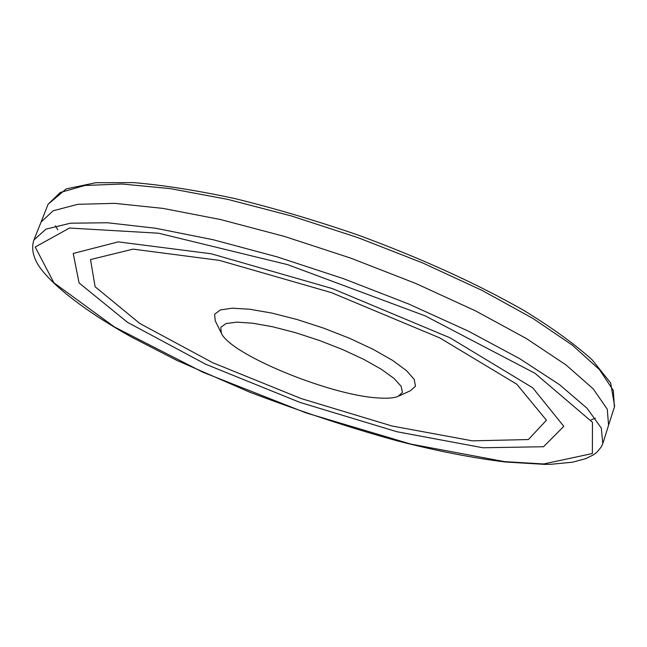 <?xml version="1.0" encoding="UTF-8"?>
<svg xmlns="http://www.w3.org/2000/svg" width="647" height="647" viewBox="0 0 647 647"><rect width="100%" height="100%" fill="white"/><g stroke="black" fill="none" stroke-linecap="round" stroke-linejoin="round"><path stroke-width="0.97" d="M482.961 447.773L543.545 446.729L563.812 426.333L532.691 387.771L449.98 337.791L332.453 288.619L211.173 253.77L118.264 241.873L73.216 253.47L79.071 282.933L127.532 322.343L205.689 364.229L299.909 402.394L396.878 431.727L482.961 447.773M472.383 440.842L528.413 439.548L546.448 420.218L516.791 384.221L439.887 337.96L331.377 292.606L219.406 260.385L133.08 249.135L90.507 259.568L95.109 286.758L139.792 323.476L212.726 362.716L301.065 398.536L391.985 426.001L472.383 440.842M399.086 395.915L410.408 390.739L415.471 386.227L414.201 379.385L406.445 370.585L392.511 360.347L373.173 349.348L349.712 338.357L323.759 328.175L297.191 319.553L271.942 313.099L249.782 309.242L232.208 308.198L220.279 309.953L214.586 314.305L215.265 320.872L221.193 332.898M376.748 397.848C386.388 398.657 393.473 398.172 397.994 396.409L402.434 392.397L401.14 386.283L393.999 378.414L381.326 369.259L363.84 359.417L342.675 349.566L319.311 340.427L295.396 332.639L272.662 326.767L252.694 323.201L236.81 322.133L225.981 323.573L220.773 327.35L221.323 333.148C230.259 354.224 328.328 394.686 376.748 397.848M40.615 223.207L41.084 222.034L53.175 210.776L77.818 204.306L114.81 203.36L163.068 208.407L220.562 219.543L284.324 236.39L350.682 258.104L415.617 283.402L475.246 310.738L526.205 338.438L566.012 364.932L593.194 388.855L607.266 409.187L608.584 425.249L603.085 442.75M591.18 419.895L595.426 418.14M504.523 461.618L410.837 444.101L305.942 412.867L202.899 372.235L114.422 326.961L53.911 282.804L35.197 247.025L69.464 228.043L158.547 233.211L287.664 264.655L425.233 315.898L534.972 373.279L592.474 422.305L592.369 453.539L543.65 463.972L504.523 461.618M33.531 240.927L33.959 239.891L45.929 229.151L70.474 223.207L107.418 222.754L155.668 228.254L213.211 239.746L277.062 256.851L343.549 278.695L408.661 303.993L468.477 331.191L519.646 358.64L559.663 384.763L587.055 408.257L601.314 428.104L602.802 443.664L601.33 446.899L596.639 452.479L593.517 454.809L585.883 458.618L572.49 462.209L551.009 464.287L544.928 464.392L505.38 462.007M47.611 205.447L48.064 204.274L60.252 192.474L84.975 185.471L122.032 184.023L170.339 188.625L227.849 199.405L291.579 216.009L357.872 237.619L422.693 262.949L482.169 290.454L532.942 318.437L572.53 345.296L599.486 369.663L613.316 390.473L614.391 407.028L608.859 424.375M57.769 229.806L55.416 225.835M41.076 222.05L33.919 239.972C31.388 247.566 32.746 255.8 38.011 264.655C50.628 284.429 85.307 311.264 131.147 336.861L177.092 360.508L249.677 392.163C302.23 412.082 351.661 428.371 397.986 441.044C437.04 451.016 472.811 458.003 505.315 461.998M41.044 222.123L48.08 204.258L66.269 188.859L95.788 182.721L133.492 182.608C163.497 185.147 197.489 190.509 235.484 198.71C275.096 208.48 315.793 220.53 357.581 234.869C421.019 258.226 476.451 283.418 523.884 310.455C552.312 327.892 575.102 344.39 592.264 359.95L610.647 382.992L614.65 406.235"/></g></svg>
